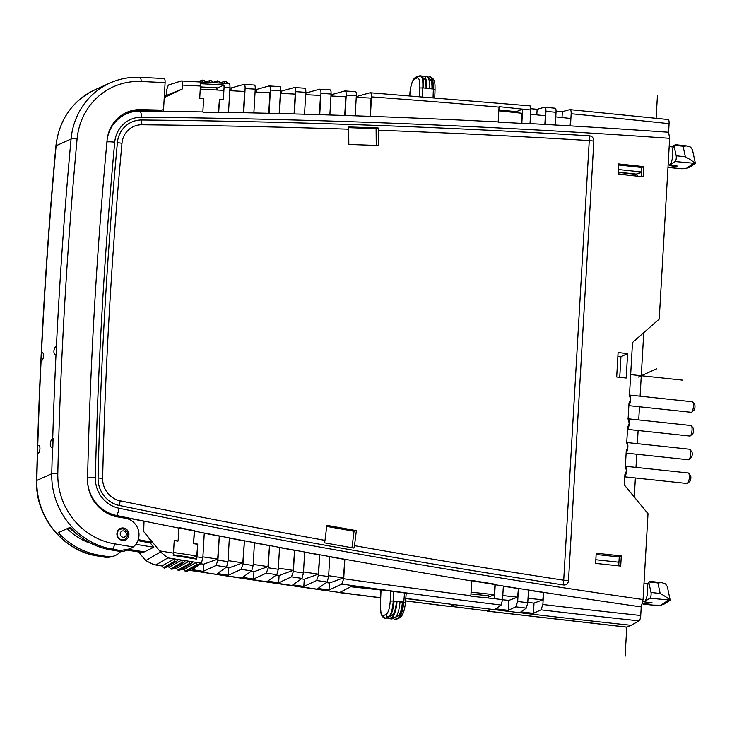 <?xml version="1.0" encoding="UTF-8"?>
<svg xmlns="http://www.w3.org/2000/svg" width="732" height="732" viewBox="0 0 732 732"><rect width="100%" height="100%" fill="white"/><g stroke="black" fill="none" stroke-linecap="round" stroke-linejoin="round"><path stroke-width="1.1" d="M380.924 589.974L350.674 586.744M405.793 598.355A9632.333 9092.09 65.8 0 0 454.49 604.678A9632.333 9092.09 65.8 0 0 454.718 604.705A9632.333 9092.09 65.8 0 0 491.355 609.28L486.322 610.744M454.718 604.705L450.162 606.27M189.185 570.182A9632.846 9092.575 65.8 0 0 339.721 592.49L352.449 585.81A9631.455 9091.257 65.8 0 0 407.367 593.304L406.141 594.036M405.775 598.566L454.49 604.678L449.439 606.453M692.115 401.813A5.298 1.528 96.1 0 1 692.381 401.767L629.566 395.051A5.298 1.528 96.1 0 1 630.6 399.608L629.465 395.344L632.512 342.503L659.23 319.088L669.652 138.321A9416.073 8887.953 65.8 0 0 141.587 117.202A29.307 27.67 65.8 0 0 114.723 142.228A4772.274 4504.609 65.8 0 0 95.37 477.813A29.307 27.67 65.8 0 0 119.041 508.237A9416.073 8887.953 65.8 0 0 643.062 599.535L641.223 606.901L640.729 615.502A4.813 1.391 96.1 0 1 639.054 620.873L631.121 625.32A9632.333 9092.09 -114.2 0 1 491.584 609.308A9632.333 9092.09 65.8 0 1 491.355 609.28M87.694 483.413A36.124 34.093 65.8 0 0 113.378 514.688A36.124 34.093 65.8 0 0 116.598 515.511A9422.88 8894.386 65.8 0 0 144.296 521.147A9422.88 8894.386 65.8 0 0 178.855 528.065L179.12 527.589A9422.524 8894.047 65.8 0 0 194.849 530.691L194.556 531.158A9422.88 8894.386 65.8 0 0 204.274 533.052A9422.88 8894.386 65.8 0 0 219.326 535.97A9422.88 8894.386 65.8 0 0 229.363 537.901A9422.88 8894.386 65.8 0 0 244.415 540.783A9422.88 8894.386 65.8 0 0 254.452 542.687A9422.88 8894.386 65.8 0 0 269.513 545.514A9422.88 8894.386 65.8 0 0 279.551 547.39A9422.88 8894.386 65.8 0 0 294.612 550.171A9422.88 8894.386 65.8 0 0 304.658 552.019A9422.88 8894.386 65.8 0 0 319.719 554.755A9422.88 8894.386 65.8 0 0 329.766 556.576A9422.88 8894.386 65.8 0 0 344.827 559.275A9422.88 8894.386 65.8 0 0 471.719 580.933L471.975 580.458A9422.524 8894.047 65.8 0 0 495.509 584.264L495.225 584.731A9422.88 8894.386 65.8 0 0 503.351 586.03A9422.88 8894.386 65.8 0 0 518.439 588.427A9422.88 8894.386 65.8 0 0 528.495 590.001L527.763 602.701L526.317 608.109L520.909 611.861A9632.168 9091.925 65.8 0 0 533.436 613.352L540.975 609.847L542.879 604.504L543.574 592.353A9422.88 8894.386 65.8 0 0 641.223 606.901M503.351 586.03L502.564 599.654L501.127 605.053L495.72 608.814A9632.168 9091.925 65.8 0 0 508.237 610.342L515.776 606.837L517.68 601.494L518.439 588.427L517.597 597.147L502.802 595.564M329.766 556.576L328.613 576.596L327.167 582.013L317.972 588.437A9632.681 9092.419 65.8 0 0 328.997 589.992L341.807 584.081L343.711 578.738L344.827 559.275L343.427 577.905L328.659 575.7M304.658 552.019L303.451 572.982L302.005 578.39L292.818 584.822A9632.681 9092.419 65.8 0 0 303.835 586.414L316.636 580.503L318.548 575.16L319.719 554.755L318.274 574.144L303.505 571.93M279.551 547.39L278.288 569.286L276.852 574.702L267.656 581.135A9632.681 9092.419 65.8 0 0 278.672 582.754L291.482 576.853L293.386 571.509L294.612 550.171L293.12 570.374L278.352 568.169M254.452 542.687L253.135 565.525L251.698 570.933L242.502 577.374A9632.681 9092.419 65.8 0 0 253.519 579.03L266.329 573.138L268.232 567.794L269.513 545.514L267.967 566.614L253.199 564.399M229.363 537.901L227.991 561.682L226.545 567.099L217.358 573.549A9632.681 9092.419 65.8 0 0 228.366 575.233L241.176 569.34L243.079 563.997L244.415 540.783L242.814 562.844L228.045 560.639M204.274 533.052L202.846 557.775L201.401 563.192L192.205 569.642A9632.681 9092.419 65.8 0 0 203.221 571.363L216.022 565.47L217.935 560.136L219.326 535.97L217.66 559.083L202.892 556.869M486.698 610.79L487.329 611.11L491.584 609.308M631.121 625.32L626.61 627.095A4.813 1.391 96.1 0 1 626.4 627.132L487.119 611.147M643.062 599.535L648.012 513.699L624.295 484.895L624.881 474.766L626.491 470.804A5.298 1.528 96.1 0 1 624.771 476.633M596.132 554.49L619.245 556.961L618.97 561.709L617.991 562.121M637.426 175.9L636.932 176.119M641.177 176.577L641.415 172.496L635.852 174.289L618.165 172.404M621.294 555.908L620.709 566.074L595.619 563.393L596.205 553.227L621.294 555.908L619.245 556.961M618.732 565.863L618.943 562.222L595.83 559.751M628.88 405.437A5.298 1.528 96.1 0 0 630.6 399.608L628.989 403.57L628.093 419.079L629.236 423.334L627.617 427.305L626.729 442.814L627.864 447.069L626.253 451.031L625.357 466.549L626.491 470.804A5.298 1.528 96.1 0 0 625.467 466.257L625 466.046M629.099 402.81L628.989 403.57M625 474.007L624.881 474.766M626.363 450.272L626.253 451.031M627.736 426.546L627.617 427.305M563.439 584.941A9413.246 8885.291 -114.2 0 1 119.453 505.501A26.489 25.007 -114.2 0 1 98.061 477.996A4769.447 4501.946 -114.2 0 1 117.395 142.621A26.489 25.007 -114.2 0 1 141.679 119.993A9413.246 8885.291 -114.2 0 1 589.333 135.823A4.813 4.548 -114.2 0 1 593.844 141.075L568.499 580.714A4.813 4.548 -114.2 0 1 563.439 584.941L589.26 140.581A9408.433 8880.743 65.8 0 0 378.435 130.241L378.572 145.503L348.825 144.46L348.688 129.198A9408.433 8880.743 65.8 0 0 141.834 124.769A21.676 20.459 65.8 0 0 121.97 143.28A4764.634 4497.399 65.8 0 0 102.654 478.316A21.676 20.459 65.8 0 0 120.158 500.816A9408.433 8880.743 65.8 0 0 324.981 540.372L324.541 542.833L353.895 548.094L354.48 545.66A9408.433 8880.743 65.8 0 0 563.914 580.22L568.499 580.714M643.739 166.621L618.65 163.941L618.064 174.106L643.154 176.787L643.739 166.621L641.708 167.472L618.595 165.002M627.608 353.556L626.199 378.005L616.683 376.989L618.092 352.54L627.608 353.556L620.937 356.713L617.872 356.393M692.381 401.767A5.298 1.528 96.1 0 1 692.811 402.06A5.298 1.528 96.1 0 1 693.332 407.193A5.298 1.528 96.1 0 1 691.74 412.107A5.298 1.528 96.1 0 1 691.511 412.253A5.298 1.528 96.1 0 1 691.255 412.299L628.87 405.638M692.811 402.06L694.65 404.567A2.891 0.833 96.1 0 1 694.933 407.367A2.891 0.833 96.1 0 1 694.064 410.048A2.891 0.833 96.1 0 1 693.945 410.13M619.748 377.319L620.937 356.713M690.743 425.548A5.298 1.528 96.1 0 1 691.008 425.502A5.298 1.528 96.1 0 1 691.438 425.795A5.298 1.528 96.1 0 1 691.969 430.928A5.298 1.528 96.1 0 1 690.368 435.833A5.298 1.528 96.1 0 1 690.148 435.988A5.298 1.528 96.1 0 1 689.883 436.034L627.498 429.373M691.438 425.795L693.277 428.302A2.891 0.833 96.1 0 1 693.57 431.102A2.891 0.833 96.1 0 1 692.692 433.774A2.891 0.833 96.1 0 1 692.573 433.856M689.379 449.274A5.298 1.528 96.1 0 1 689.636 449.228A5.298 1.528 96.1 0 1 690.075 449.53A5.298 1.528 96.1 0 1 690.596 454.663A5.298 1.528 96.1 0 1 689.004 459.568A5.298 1.528 96.1 0 1 688.775 459.723A5.298 1.528 96.1 0 1 688.51 459.769L626.135 453.099M690.075 449.53L691.914 452.028A2.891 0.833 96.1 0 1 692.197 454.828A2.891 0.833 96.1 0 1 691.328 457.509A2.891 0.833 96.1 0 1 691.2 457.592M688.007 473.009A5.298 1.528 96.1 0 1 688.272 472.964A5.298 1.528 96.1 0 1 688.702 473.256A5.298 1.528 96.1 0 1 689.233 478.389A5.298 1.528 96.1 0 1 687.632 483.303A5.298 1.528 96.1 0 1 687.403 483.449A5.298 1.528 96.1 0 1 687.147 483.495L624.762 476.834M688.702 473.256L690.541 475.763A2.891 0.833 96.1 0 1 690.834 478.563A2.891 0.833 96.1 0 1 689.956 481.244A2.891 0.833 96.1 0 1 689.837 481.327M637.014 176.128L618.082 173.832M667.959 119.545A4.813 1.391 96.1 0 1 668.151 119.526A4.813 1.391 96.1 0 1 669.085 123.662L668.591 132.254L669.652 138.321M668.591 132.254A9422.88 8894.386 65.8 0 0 570.475 125.886A9422.88 8894.386 65.8 0 0 555.304 125.007A9422.88 8894.386 65.8 0 0 545.184 124.431A9422.88 8894.386 65.8 0 0 530.014 123.589A9422.88 8894.386 65.8 0 0 521.834 123.15L522.081 123.388A9422.524 8894.047 65.8 0 0 498.401 122.153L498.181 121.915A9422.88 8894.386 65.8 0 0 370.374 116.351A9422.88 8894.386 65.8 0 0 355.176 115.821A9422.88 8894.386 65.8 0 0 345.047 115.482A9422.88 8894.386 65.8 0 0 329.858 114.988A9422.88 8894.386 65.8 0 0 319.728 114.677A9422.88 8894.386 65.8 0 0 304.53 114.229A9422.88 8894.386 65.8 0 0 294.401 113.945A9422.88 8894.386 65.8 0 0 279.203 113.542A9422.88 8894.386 65.8 0 0 269.065 113.295A9422.88 8894.386 65.8 0 0 253.867 112.938A9422.88 8894.386 65.8 0 0 243.729 112.71L245.119 88.554C245.193 85.781 244.735 84.4 243.765 84.418L231.092 87.986A9632.681 9092.419 65.8 0 0 229.94 87.913M269.065 113.295L270.401 90.073C270.474 87.3 270.017 85.928 269.047 85.946L256.374 89.505A9632.681 9092.419 65.8 0 0 255.221 89.432M294.401 113.945L295.682 91.674C295.755 88.901 295.298 87.52 294.328 87.538L281.655 91.088A9632.681 9092.419 65.8 0 0 280.493 91.015M319.728 114.677L320.955 93.339C321.028 90.567 320.57 89.185 319.6 89.203L306.928 92.754A9632.681 9092.419 65.8 0 0 305.775 92.671M345.047 115.482L346.227 95.078C346.3 92.305 345.843 90.924 344.863 90.942L332.2 94.483A9632.681 9092.419 65.8 0 0 331.047 94.401M370.374 116.351L371.49 96.889C371.563 94.117 371.106 92.735 370.136 92.754L357.463 96.295A9632.681 9092.419 65.8 0 0 356.31 96.203M545.184 124.431L545.944 111.365C546.008 108.592 545.56 107.211 544.581 107.229L537.132 109.288A9632.168 9091.925 65.8 0 0 530.828 108.702M570.475 125.886L571.17 113.744C571.244 110.971 570.795 109.59 569.816 109.608L562.359 111.667A9632.168 9091.925 65.8 0 0 556.064 111.063M668.151 119.526L569.816 109.608M243.729 112.71A9422.88 8894.386 65.8 0 0 228.521 112.399A9422.88 8894.386 65.8 0 0 218.722 112.206L218.969 112.454A9422.524 8894.047 65.8 0 0 203.066 112.17L202.856 111.932A9422.88 8894.386 65.8 0 0 163.309 111.356A9422.88 8894.386 65.8 0 0 139.922 111.108A36.124 34.093 65.8 0 0 126.261 113.954A36.124 34.093 65.8 0 0 107.302 138.421M371.49 96.889A9626.605 9086.682 -114.2 0 1 499.032 107.128L498.181 121.915M499.032 107.128L499.059 106.643L522.639 109.15L515.383 112.033M498.821 110.797L522.108 113.286L521.523 123.36M516.316 112.664L516.353 112.133M522.639 109.15L522.639 109.233A9626.605 9086.682 -114.2 0 1 530.801 109.974L530.014 123.589M530.801 109.974C530.892 107.201 530.599 105.838 529.904 105.875L370.136 92.754M357.463 96.295L357.399 97.374M370.035 116.342L371.087 98.097L356.246 97.319M355.176 115.821L356.328 95.791C356.429 93.019 356.127 91.656 355.441 91.692L344.863 90.942M332.2 94.483L332.108 96.048M344.717 115.464L345.797 96.77L330.956 95.993M329.858 114.988L331.065 94.025C331.157 91.253 330.864 89.89 330.169 89.926L319.6 89.203M306.928 92.754L306.818 94.73M319.399 114.668L320.506 95.444L305.656 94.666M304.53 114.229L305.793 92.333C305.885 89.56 305.592 88.188 304.896 88.224L294.328 87.538M281.655 91.088L281.518 93.403M294.063 113.936L295.206 94.117L280.365 93.339M279.203 113.542L280.512 90.704C280.612 87.931 280.31 86.568 279.624 86.605L269.047 85.946M256.374 89.505L256.227 92.076M268.736 113.286L269.916 92.79L255.065 92.012M253.867 112.938L255.239 89.158C255.331 86.385 255.029 85.013 254.343 85.049L243.765 84.418M231.092 87.986L230.937 90.75M243.399 112.701L244.625 91.463L229.775 90.686M228.521 112.399L229.949 87.675C230.049 84.903 229.747 83.53 229.061 83.567L181.262 80.968L168.333 85.068L166.475 90.494L166.201 95.37L166.695 95.169M218.722 112.206L219.444 99.607A9613.685 9074.485 65.8 0 1 223.352 99.826L224.074 87.337A9626.605 9086.682 -114.2 0 1 229.949 87.675M164.325 96.304L182.241 89.02L182.469 85.095C182.543 82.313 182.14 80.941 181.262 80.968M182.469 85.095A9626.605 9086.682 -114.2 0 1 200.422 86.037L200.367 83.695A9629.076 9089.015 65.8 0 1 223.992 84.994L224.074 87.337M201.931 82.057L202.645 80.328L204.246 80.419L205.601 82.259M198.216 81.828L203.048 79.962L197.613 81.792M54.964 347.352C53.674 350.225 53.564 352.559 54.616 354.38L56.373 354.599A4816.066 4545.949 -114.2 0 1 56.812 345.605L54.964 347.352L56.721 347.544M51.258 440.088C50.023 442.961 49.95 445.303 51.057 447.124L52.832 447.353A4816.066 4545.949 -114.2 0 1 53.097 438.34L51.258 440.088L53.033 440.28M69.311 527.699A63.144 59.603 65.8 0 0 78.498 535.257M106.131 512.665L113.378 514.688L105.381 512.217M160.189 110.642L139.437 110.139A9632.333 9092.09 65.8 0 1 160.244 110.624L161.397 110.102A9632.333 9092.09 65.8 0 0 140.599 109.617A36.124 34.093 65.8 0 0 126.517 112.463A36.124 34.093 65.8 0 0 107.064 140.453A4780.042 4511.947 65.8 0 0 87.556 479.25A36.124 34.093 65.8 0 0 117.806 516.938L125.483 518.265A16.15 15.244 65.8 0 1 138.421 530.334A16.15 15.244 65.8 0 1 133.251 546.941L130.058 548.854L120.359 550.491A9632.333 9092.09 65.8 0 1 112.527 549.183L110.925 549.906A72.239 68.195 -114.2 0 1 70.071 527.36L58.322 532.64A72.239 68.195 -114.2 0 0 99.186 555.185L97.594 555.908A72.239 68.195 -114.2 0 1 36.82 480.43A4816.167 4546.04 -114.2 0 1 37.515 454.032L37.314 454.334A4816.066 4545.949 65.8 0 1 37.579 445.321L37.771 445.349A4816.167 4546.04 -114.2 0 1 41.065 361.279L40.864 361.59A4816.066 4545.949 65.8 0 1 41.303 352.595L41.486 352.623A4816.167 4546.04 -114.2 0 1 56.117 145.76A72.239 68.195 -114.2 0 1 95.041 89.734C72.166 100.989 59.118 119.737 55.897 145.97A4.813 0.814 5.3 0 1 56.117 145.76L71.059 139.034A4816.167 4546.04 65.8 0 0 56.428 345.897M161.397 110.102A2.406 2.269 65.8 0 0 163.648 107.961L165.112 82.634A9627.52 9087.542 65.8 0 0 141.175 81.499A67.426 63.647 65.8 0 0 77.08 139.034A4811.354 4541.493 65.8 0 0 57.801 473.375A67.426 63.647 65.8 0 0 114.512 543.821A9627.52 9087.542 65.8 0 0 133.251 546.941M122.564 540.426A6.314 5.966 -114.2 0 1 120.066 528.577A6.314 5.966 -114.2 0 1 128.869 533.427A6.314 5.966 -114.2 0 1 122.564 540.426M165.112 82.634C165.185 79.788 164.801 78.416 163.931 78.534L139.949 77.336C129.463 76.878 119.472 78.772 109.983 83.009A72.239 68.195 65.8 0 0 71.059 139.034A4.813 0.814 -174.7 0 1 77.08 139.034M164.252 97.557L182.241 89.02M200.422 86.037L199.708 98.527A9613.685 9074.485 65.8 0 1 203.615 98.738L202.856 111.932M163.309 111.356L163.465 108.757M200.248 89.139L223.599 90.365L223.059 99.808M218.401 112.444L219.444 99.607M217.797 90.054L217.916 87.886A9628.481 9088.448 65.8 0 0 200.376 86.916M223.992 84.994L217.916 87.886M200.367 87.081A9628.17 9088.155 65.8 0 1 216.516 87.968L217.203 90.027M163.035 111.356L163.154 109.288M126.124 114.018A36.124 34.093 65.8 0 0 125.977 114.091A36.124 34.093 65.8 0 0 108.51 133.142M528.495 590.001A9422.88 8894.386 65.8 0 0 543.574 592.353L542.815 599.837L528.019 598.254M502.564 599.654A9626.605 9086.682 -114.2 0 1 494.42 598.648L470.832 596.205L470.868 595.711A9626.605 9086.682 -114.2 0 1 343.711 578.738M471.719 580.933L470.868 595.711M488.336 598.071L488.061 597.138M488.381 597.175L494.347 594.659L471.069 592.17M470.969 593.927L488.482 595.793L487.796 598.017M495.509 584.264L494.933 584.539L494.347 594.659M494.42 598.648L495.225 584.731M471.801 580.796A9422.551 8894.074 65.8 0 0 494.933 584.539M508.237 610.342L508.813 600.405L517.597 597.147M508.813 600.405L502.564 599.737M503.342 586.204A9422.88 8894.386 65.8 0 0 518.1 588.546M533.436 613.352L534.021 603.104L542.815 599.837M534.021 603.104L527.772 602.436M528.486 590.184A9422.88 8894.386 65.8 0 0 543.245 592.481M328.997 589.992L329.4 583.029L343.427 577.905M329.4 583.029L326.362 582.571M303.835 586.414L304.247 579.259L318.274 574.144M304.247 579.259L301.374 578.829M278.672 582.754L279.093 575.498L293.12 570.374M279.093 575.498L276.303 575.077M253.519 579.03L253.94 571.729L267.967 566.614M253.94 571.729L251.158 571.317M228.366 575.233L228.787 567.968L242.814 562.844M228.787 567.968L225.923 567.538M203.221 571.363L203.633 564.198L217.66 559.083M203.633 564.198L200.614 563.75M201.401 563.192A9631.418 9091.22 -114.2 0 1 200.019 562.972L196.368 562.405A9631.418 9091.22 -114.2 0 1 192.708 561.828L189.057 561.252A9631.418 9091.22 -114.2 0 1 185.397 560.666L181.746 560.09L169.339 567.044L170.501 568.91L172.093 569.157M202.846 557.775A9626.605 9086.682 -114.2 0 1 197 556.86L196.707 559.111A9628.81 9088.768 65.8 0 1 173.21 555.378L173.493 553.127A9626.605 9086.682 -114.2 0 1 159.613 550.885L160.473 551.974L145.741 560.611L153.921 564.692L155.934 564.903A9632.846 9092.575 65.8 0 0 162.028 565.882L163.181 567.739L164.773 567.995M185.397 560.666L183.824 562.579L182.231 562.322L181.746 560.09A9631.418 9091.22 -114.2 0 1 178.086 559.504L174.436 558.919A9631.418 9091.22 -114.2 0 1 167.921 557.876L160.473 551.974M178.086 559.504L176.513 561.417L174.921 561.16L174.436 558.919L162.028 565.882M176.513 561.417L164.544 568.215M144.204 551.718L139.812 553.502L145.741 560.611M339.721 592.49L189.03 570.274M183.824 562.579L171.855 569.386M192.708 561.828L191.134 563.741L189.551 563.484L189.057 561.252L176.65 568.206L177.812 570.063L179.404 570.319M191.134 563.741L179.175 570.539M200.019 562.972L198.454 564.884L196.862 564.637L196.368 562.405L183.961 569.359L185.132 571.225L186.724 571.472M198.454 564.884L186.486 571.692M397.824 618L395.93 619.181A2.406 2.269 65.8 0 0 397.055 619.007L395.216 619.309L397.824 618A14.448 4.172 -83.9 0 0 402.984 602.043L393.249 601.009L393.679 591.465M381.043 589.754L380.375 605.593L380.969 613.251C381.775 616.93 385.059 619.007 385.078 618.229L388.289 616.975C390.925 614.999 392.581 609.674 393.249 601.009L390.229 601.091L390.687 591.063M385.078 618.229L385.682 618.293A14.448 4.172 -83.9 0 0 386.395 618.165L388.884 617.039A14.448 4.172 -83.9 0 0 394.045 601.091M391.867 617.36L389.369 618.485A14.448 4.172 96.1 0 1 388.655 618.613L391.638 618.924A14.448 4.172 -83.9 0 0 392.352 618.796L394.841 617.68L391.867 617.36A14.448 4.172 -83.9 0 0 397.019 601.411L394.026 601.384M388.655 618.613A14.448 4.172 96.1 0 1 387.402 617.707M389.616 616.527L391.977 615.456C394.237 613.691 395.719 609.079 396.442 601.64M394.841 617.68A14.448 4.172 -83.9 0 0 400.001 601.731M397.055 619.007L399.553 617.881A2.406 2.269 65.8 0 1 398.428 618.064C401.09 616.079 402.875 610.772 403.78 602.134L399.983 602.015M395.335 619.116A14.448 4.172 96.1 0 1 394.621 619.245A14.448 4.172 96.1 0 1 393.368 618.348M395.573 617.158L397.933 616.097C400.194 614.331 401.685 609.719 402.399 602.271M140.205 553.319A9622.845 9083.132 -114.2 0 1 140.068 553.301L141.971 552.523A9622.963 9083.242 -114.2 0 1 127.249 550.116M339.794 592.444L380.649 597.733M139.034 552.047L140.068 553.301M105.426 557.217A9632.333 9092.09 -114.2 0 1 97.594 555.908A4.813 1.345 -80.5 0 1 97.329 555.945L106.707 557.519L105.426 557.217L107.028 556.503A16.15 15.244 65.8 0 0 115.455 555.432A16.15 15.244 65.8 0 0 120.707 551.406M107.028 556.503A9632.333 9092.09 -114.2 0 1 99.186 555.185M106.707 557.519L112.591 556.723L115.455 555.432M110.925 549.906A9632.333 9092.09 -114.2 0 0 118.767 551.214A16.15 15.244 65.8 0 0 127.194 550.144L130.058 548.854M135.841 544.315A9622.698 9082.995 65.8 0 0 153.802 547.252L150.234 542.924L137.909 540.637M159.613 550.885L143.701 531.551L152.046 542.202L138.256 539.64M152.046 542.202L150.234 542.924M113.094 514.816A36.124 34.093 65.8 0 0 116.306 515.639A9422.88 8894.386 65.8 0 0 144.012 521.285L143.408 531.707M128.914 549.375A9623.238 9083.498 65.8 0 0 144.341 551.891L153.802 547.252M124.239 539.832A6.14 5.792 -114.2 0 1 123.58 540.454M119.417 528.971A6.24 5.883 -114.2 0 1 122.509 528.779M122.894 528.824A5.627 5.307 65.8 0 0 120.515 529.135L119.462 529.538A5.682 5.362 65.8 0 0 117.953 530.453M88.764 542.412A2.498 2.361 -114.2 0 1 87.639 542.247A62.705 59.182 -114.2 0 1 67.152 528.669M87.639 542.247L87.996 542.101A62.723 59.21 65.8 0 0 90.521 543.071M143.701 531.551L144.012 521.285M178.855 528.065L178.114 540.994A9613.685 9074.485 65.8 0 1 174.225 540.372L173.493 553.127M174.216 540.564A9613.704 9074.503 65.8 0 0 177.839 541.149L178.114 540.994M191.262 558.251L196.752 555.954L173.53 552.477M190.027 558.058L190.274 557.29L173.319 554.783M196.752 555.954L197.732 544.114L197 556.86M178.928 527.937A9422.551 8894.074 65.8 0 0 194.273 530.956L193.541 543.647A9613.704 9074.503 65.8 0 0 197.43 544.26M194.849 530.691L194.273 530.956M193.541 543.647L194.556 531.158M193.852 543.501A9613.685 9074.485 65.8 0 0 197.732 544.114M167.921 557.876L155.934 564.903M41.065 361.279L42.529 359.824C43.81 356.951 43.92 354.617 42.868 352.797L41.486 352.623M37.515 454.032L38.961 452.568C40.196 449.695 40.269 447.353 39.171 445.532L37.771 445.349M449.732 606.425L405.592 600.881M204.255 533.235A9422.88 8894.386 65.8 0 0 218.987 536.098M229.345 538.093A9422.88 8894.386 65.8 0 0 244.076 540.902M254.443 542.87A9422.88 8894.386 65.8 0 0 269.175 545.633M279.542 547.573A9422.88 8894.386 65.8 0 0 294.273 550.299M304.649 552.202A9422.88 8894.386 65.8 0 0 319.381 554.883M329.757 556.75A9422.88 8894.386 65.8 0 0 344.488 559.394M422.053 76.714L423.069 76.256A14.448 4.172 96.1 0 1 423.782 76.128A14.448 4.172 96.1 0 1 426.61 88.288L423.627 87.968A14.448 4.172 -83.9 0 0 420.799 75.808L415.868 77.171C412.912 78.772 410.945 83.869 409.957 92.452L410.057 92.561M428.01 77.354L429.025 76.897A14.448 4.172 96.1 0 1 429.739 76.769A14.448 4.172 96.1 0 1 432.566 88.929L429.583 88.609A14.448 4.172 -83.9 0 0 426.756 76.448L423.782 76.128M422.218 96.679L422.831 87.886C423.151 79.514 422.035 75.506 419.482 75.872M426.024 88.581C426.143 81.408 425.127 77.931 422.959 78.159M431.99 89.222C432.109 82.048 431.084 78.571 428.915 78.791M433.06 97.539L433.362 89.011C433.445 80.611 432.2 76.595 429.629 76.961M224.001 83.283L224.715 81.554L226.316 81.645L227.67 83.494M220.323 83.036L225.117 81.188L220.158 82.862M216.645 82.872L217.358 81.142L218.96 81.234L220.314 83.073M212.948 82.634L217.761 80.767L212.802 82.451M209.288 82.46L210.002 80.73L211.603 80.822L212.957 82.661M205.582 82.222L210.404 80.364L205.445 82.039M530.554 114.192L545.358 115.775L544.855 124.413M537.132 109.288L536.812 114.86M545.944 111.365A9626.605 9086.682 -114.2 0 1 556.036 112.307C556.128 109.535 555.835 108.171 555.14 108.217L544.581 107.229M556.036 112.307L555.304 125.007M555.771 116.882L570.576 118.465L570.146 125.867M562.359 111.667L562.02 117.55M521.834 123.15L522.639 109.233M498.876 109.855L515.246 111.603L515.566 112.591M669.707 165.249L675.16 161.534A3.367 0.97 -83.9 0 0 676.13 159.146A3.367 0.97 -83.9 0 0 676.185 155.797L673.934 145.357L672.507 149.209A9.15 2.644 96.1 0 1 672.369 158.304A9.15 2.644 96.1 0 1 669.725 164.773L669.707 165.249L677.219 166.045L669.231 167.445L681.574 168.763L686.094 168.534L690.139 167.033L695.4 163.392L692.499 149.941L690.66 147.132L686.881 145.933L683.084 146.244L685.353 156.785C691.008 159.933 694.11 162.12 694.641 163.337L695.373 163.474M678.518 168.442L681.574 168.763M667.977 167.335L669.231 167.445M675.16 161.534L694.641 163.337M673.934 145.357L675.618 144.808M686.881 145.933L675.444 144.707M670.375 146.501L673.385 146.821M635.852 174.289L641.442 171.983L641.708 167.472M641.442 171.983L618.33 169.513M635.87 174.051L618.183 172.157M354.48 545.66L356.365 530.618L326.865 525.329L324.981 540.372M356.365 530.618L354.05 531.295L326.728 526.399M354.05 531.295L351.982 547.756M348.688 129.198L348.524 126.91L378.124 127.954L376.092 128.622L348.542 127.652M376.239 145.421L376.092 128.622M378.124 127.954L378.435 130.241M647.326 585.893A9.15 2.644 96.1 0 1 647.189 594.979A9.15 2.644 96.1 0 1 644.544 601.457L649.979 598.218A3.367 0.97 -83.9 0 0 650.949 595.83A3.367 0.97 -83.9 0 0 651.004 592.481L648.753 582.041L647.326 585.893M649.979 598.218L669.46 600.011C668.929 598.803 665.836 596.617 660.173 593.46L651.004 592.481M669.46 600.011L670.192 600.149L664.958 603.717L660.914 605.208L668.316 600.176M670.192 600.149L667.319 586.625L665.48 583.816L661.71 582.608L657.903 582.919L660.173 593.46M653.337 605.117L660.914 605.208M650.437 581.492L648.753 582.041M661.71 582.608L650.263 581.391M644.938 583.358L648.213 583.505M642.412 603.882L652.038 602.729L644.526 601.924M657.455 95.178L656.119 118.245M643.757 332.639L640.097 396.177M639.484 406.772L638.725 419.912M638.112 430.507L637.362 443.647M636.749 454.233L635.989 467.373M635.376 477.969L634.278 497.019M626.784 627.031L625.101 656.256M638.158 377.117L656.787 368.727M630.664 374.583L682.535 380.128M639.054 620.873A9631.418 9091.22 -114.2 0 1 540.975 609.847M526.317 608.109A9631.418 9091.22 -114.2 0 1 515.776 606.837M501.127 605.053A9631.418 9091.22 -114.2 0 1 341.807 584.081M327.167 582.013A9631.418 9091.22 -114.2 0 1 316.636 580.503M302.005 578.39A9631.418 9091.22 -114.2 0 1 291.482 576.853M276.852 574.702A9631.418 9091.22 -114.2 0 1 266.329 573.138M251.698 570.933A9631.418 9091.22 -114.2 0 1 241.176 569.34M226.545 567.099A9631.418 9091.22 -114.2 0 1 216.022 565.47M626.61 627.095L487.329 611.11M691.008 425.502L628.202 418.786A5.298 1.528 96.1 0 1 629.236 423.334A5.298 1.528 96.1 0 1 627.516 429.162M626.372 442.311L626.83 442.521A5.298 1.528 96.1 0 1 627.864 447.069A5.298 1.528 96.1 0 1 626.144 452.898M571.17 113.744A9626.605 9086.682 -114.2 0 1 669.085 123.662M141.587 117.202A7.229 2.187 -89.5 0 0 139.922 111.108M346.227 95.078A9626.605 9086.682 -114.2 0 1 356.328 95.791M320.955 93.339A9626.605 9086.682 -114.2 0 1 331.065 94.025M295.682 91.674A9626.605 9086.682 -114.2 0 1 305.793 92.333M270.401 90.073A9626.605 9086.682 -114.2 0 1 280.512 90.704M245.119 88.554A9626.605 9086.682 -114.2 0 1 255.239 89.158M162.348 109.919L161.205 110.431M114.723 142.228A7.229 1.226 -174.7 0 0 106.808 141.953M95.37 477.813A7.229 1.08 -178.7 0 0 87.584 477.987M119.041 508.237A7.229 1.967 101.6 0 1 116.598 515.511L116.306 515.639M527.763 602.701A9626.605 9086.682 -114.2 0 1 517.68 601.494M640.729 615.502A9626.605 9086.682 -114.2 0 1 542.879 604.504M328.613 576.596A9626.605 9086.682 -114.2 0 1 318.548 575.16M303.451 572.982A9626.605 9086.682 -114.2 0 1 293.386 571.509M278.288 569.286A9626.605 9086.682 -114.2 0 1 268.232 567.794M253.135 565.525A9626.605 9086.682 -114.2 0 1 243.079 563.997M227.991 561.682A9626.605 9086.682 -114.2 0 1 217.935 560.136M181.865 569.029A9632.846 9092.575 65.8 0 0 183.97 569.359M174.545 567.876A9632.846 9092.575 65.8 0 0 176.65 568.206M167.235 566.714A9632.846 9092.575 65.8 0 0 169.339 567.044M170.501 568.91L182.231 562.322M177.812 570.063L189.551 563.484M185.132 571.225L196.862 564.637M380.484 605.474C380.439 612.474 381.491 615.822 383.632 615.521L386.13 614.404C388.326 612.748 389.689 608.31 390.229 601.091M399.553 617.881C402.554 616.188 404.522 611.092 405.455 602.61L403.78 602.134L404.512 592.92M380.933 589.745L380.475 605.721M383.632 615.521A2.406 2.269 65.8 0 0 385.791 618.101L386.395 618.165M386.13 614.404A2.406 2.269 65.8 0 0 388.289 616.975L388.884 617.039M389.369 618.485L392.352 618.796M397.933 616.097L396.515 615.941M391.977 615.456L390.549 615.31M52.448 447.307A4816.167 4546.04 65.8 0 0 51.762 473.705A72.239 68.195 65.8 0 0 112.527 549.183A4.813 1.345 99.5 0 0 114.512 543.821M57.801 473.375A4.813 0.723 -178.7 0 0 51.762 473.705L36.82 480.43A4.813 0.723 1.3 0 0 36.6 480.631C39.235 368.672 45.668 257.124 55.897 145.97M141.175 81.499A4.813 1.437 -87.4 0 0 139.949 77.336M139.73 77.382A72.239 68.195 65.8 0 0 109.983 83.009L95.041 89.734M55.998 354.553A4816.167 4546.04 65.8 0 0 52.713 438.624M118.767 551.214L120.359 550.491M125.126 539.374C129.454 534.909 128.75 531.386 123.003 528.806L120.515 529.135A5.627 5.307 65.8 0 0 122.253 539.905A5.627 5.307 65.8 0 0 125.126 539.374L123.013 540.463M123.47 530.874A3.212 3.038 65.8 0 0 120.231 533.719A3.212 3.038 65.8 0 0 123.104 537.215A3.212 3.038 65.8 0 0 126.352 534.369A3.212 3.038 65.8 0 0 123.47 530.874M163.181 567.739L174.921 561.16M54.616 354.38L56.382 354.562M51.057 447.124L52.832 447.307M140.599 109.617L139.437 110.139A36.124 34.093 65.8 0 0 125.941 112.728M419.226 96.441L419.811 87.968C420.095 80.996 419.18 77.656 417.057 77.958L414.568 79.083C412.345 80.74 410.844 85.159 410.066 92.351L409.801 95.709M410.066 92.351L409.7 95.7M432.566 88.929L435.046 89.469C434.909 84.976 435.696 79.221 430.334 76.833L429.739 76.769M419.811 87.968L423.627 87.968M426.61 88.288L429.583 88.609M417.057 77.958A2.406 2.269 -114.2 0 1 418.356 76.055M414.568 79.083A2.406 2.269 -114.2 0 1 415.868 77.171M693.497 163.492L686.094 168.534M676.185 155.797L685.353 156.785M674.044 145.275L683.084 146.244M119.453 505.501L120.158 500.816M141.679 119.993L141.834 124.769M589.333 135.823L589.26 140.581L593.844 141.075M117.395 142.621L121.97 143.28M98.061 477.996L102.654 478.316M648.863 581.958L657.903 582.919M644.05 604.129L656.394 605.446M486.716 610.79A9631.802 9091.586 -114.2 0 1 450.326 606.242M629.566 395.051L629.108 394.85M694.064 410.048L691.74 412.107M628.202 418.786L627.736 418.576M692.692 433.774L690.368 435.833M626.83 442.521L689.636 449.228M691.328 457.509L689.004 459.568M625.467 466.257L688.272 472.964M689.956 481.244L687.632 483.303M153.921 564.692L162.101 566.01M167.07 566.797L169.412 567.172M174.39 567.968L176.732 568.334M181.71 569.121L184.043 569.487M405.455 602.61L406.214 593.149M394.621 619.245L395.216 619.309M97.329 555.945C62.934 550.949 35.008 516.243 36.6 480.631M449.503 606.462L405.592 600.945M380.649 597.806L339.557 592.646M139.382 110.148L125.364 112.984M434.753 97.676L435.046 89.469M429.528 78.681L428.623 78.589M423.572 78.049L422.666 77.949M668.124 164.874L669.716 165.039M669.176 146.583L673.312 147.022M668.719 167.472L680.083 168.689M643.995 583.258L648.14 583.697M642.861 601.539L644.535 601.722M643.538 604.156L654.911 605.364M450.134 606.27L486.515 610.808"/></g></svg>
